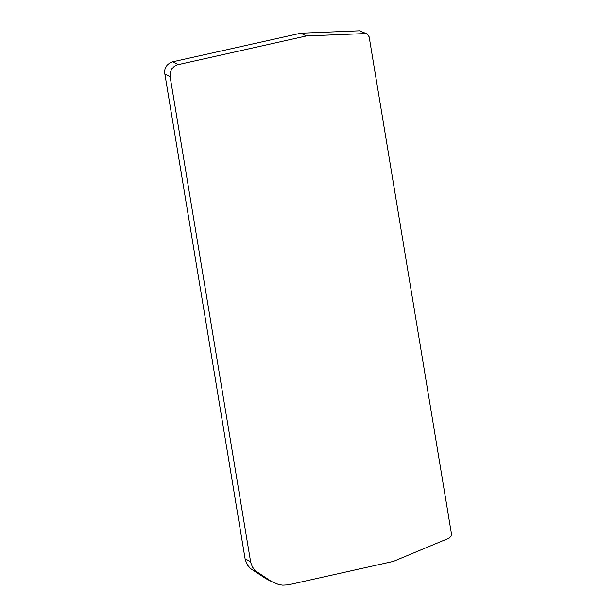 <?xml version="1.0" encoding="UTF-8"?>
<svg xmlns="http://www.w3.org/2000/svg" width="616" height="616" viewBox="0 0 616 616"><rect width="100%" height="100%" fill="white"/><g stroke="black" fill="none" stroke-linecap="round" stroke-linejoin="round"><path stroke-width="0.92" d="M170.101 76.653L170.309 72.288L171.772 69.015L174.22 66.405L177.146 64.857L306.321 35.974L300.831 33.202L172.649 61.808L169.685 62.994L167.013 65.273L165.188 68.384L164.487 71.772L245.253 559.767L247.447 565.049L250.573 568.591L265.904 578.647L271.387 581.45L255.355 570.77L252.445 567.028L250.735 562.57L170.101 76.653L164.618 73.882M306.321 35.974L365.149 33.572L367.39 34.18L369.153 36.898L451.513 534.249L450.95 536.32L449.156 538.099L393.424 561.368L288.18 584.861L282.775 585.162L278.732 584.576L271.387 581.45M366.689 33.818L359.659 30.8L300.831 33.202M252.052 569.677L257.542 572.48L252.052 569.677M178.132 64.58L172.649 61.808M365.149 33.572L359.659 30.8M245.068 558.843L250.558 561.638"/></g></svg>
